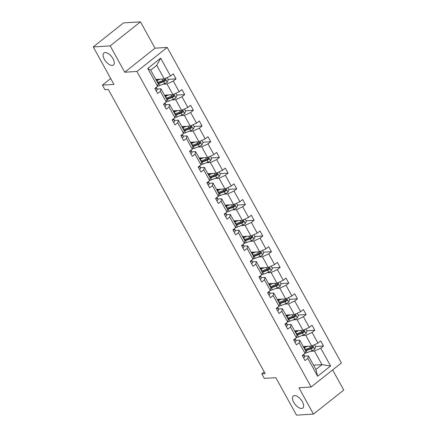 <?xml version="1.0" encoding="UTF-8"?>
<svg xmlns="http://www.w3.org/2000/svg" width="437" height="437" viewBox="0 0 437 437"><rect width="100%" height="100%" fill="white"/><g stroke="black" fill="none" stroke-linecap="round" stroke-linejoin="round"><path stroke-width="0.66" d="M112.238 65.441A7.675 3.769 51.6 0 1 104.984 60.322A7.675 3.769 51.6 0 1 103.908 52.986A7.675 3.769 51.6 0 1 105.12 52.549A7.675 3.769 51.6 0 1 112.375 57.673A7.675 3.769 51.6 0 1 113.451 65.009A7.675 3.769 51.6 0 1 112.238 65.441M301.601 408.48A7.675 3.769 51.6 0 1 294.352 403.356A7.675 3.769 51.6 0 1 293.276 396.026A7.675 3.769 51.6 0 1 294.489 395.589A7.675 3.769 51.6 0 1 301.738 400.713A7.675 3.769 51.6 0 1 302.819 408.049A7.675 3.769 51.6 0 1 301.601 408.48M124.736 72.22L155.015 48.185L140.474 21.85L110.2 45.88L124.736 72.22L136.939 71.46L311.128 387.007L298.93 387.761L313.466 414.101L343.744 390.066L332.628 369.937M313.466 414.101L296.526 415.15L275.84 377.683L264.319 378.398L261.79 373.815L265.177 373.608L108.338 89.487L104.946 89.694L102.416 85.111L113.937 84.401L93.256 46.934L123.534 22.899L140.474 21.85M110.2 45.88L93.256 46.934M155.015 48.185L167.213 47.431L341.401 362.972L311.128 387.007M155.818 79.447L164.241 78.922L156.73 65.326L160.679 58.192L170.523 76.022L173.265 73.842L176.04 78.879L168.043 79.376M164.241 78.922L170.523 76.022M136.939 71.46L167.213 47.431M164.492 95.157L172.91 94.638L167.016 83.959L173.303 81.058L176.04 78.879M173.303 81.058L179.197 91.732L181.934 89.558L184.714 94.594L176.717 95.086M173.167 110.872L181.584 110.348L175.69 99.674L181.972 96.768L184.714 94.594M181.972 96.768L187.866 107.442L190.608 105.268L193.389 110.304L185.392 110.801M181.836 126.583L190.259 126.058L184.365 115.384L190.647 112.478L193.389 110.304M190.647 112.478L196.541 123.158L199.283 120.978L202.063 126.014L194.066 126.511M190.51 142.293L198.933 141.774L193.039 131.095L199.321 128.188L202.063 126.014M199.321 128.188L205.215 138.868L207.957 136.694L210.738 141.725L202.735 142.222M199.185 158.003L207.602 157.484L201.714 146.805L207.996 143.904L210.738 141.725M207.996 143.904L213.89 154.578L216.632 152.404L219.407 157.44L211.41 157.932M207.859 173.718L216.277 173.194L210.383 162.52L216.67 159.614L219.407 157.44M216.67 159.614L222.564 170.288L225.301 168.114L228.081 173.15L220.084 173.647M216.534 189.429L224.951 188.904L219.057 178.23L225.339 175.324L228.081 173.15M225.339 175.324L231.233 186.004L233.975 183.824L236.756 188.86L228.759 189.358M225.202 205.139L233.626 204.62L227.732 193.941L234.013 191.04L236.756 188.86M234.013 191.04L239.908 201.714L242.65 199.54L245.43 204.576L237.433 205.068M233.877 220.854L242.3 220.33L236.406 209.656L242.688 206.75L245.43 204.576M242.688 206.75L248.582 217.424L251.324 215.25L254.105 220.286L246.102 220.783M242.551 236.564L250.969 236.04L245.081 225.366L251.362 222.46L254.105 220.286M251.362 222.46L257.256 233.139L259.999 230.96L262.774 235.996L254.776 236.493M251.226 252.275L259.644 251.756L253.75 241.077L260.037 238.17L262.774 235.996M260.037 238.17L265.925 248.85L268.668 246.676L271.448 251.707L263.451 252.204M259.9 267.985L268.318 267.466L262.424 256.787L268.706 253.886L271.448 251.707M268.706 253.886L274.6 264.56L277.342 262.386L280.122 267.422L272.125 267.914M268.569 283.7L276.992 283.176L271.098 272.502L277.38 269.596L280.122 267.422M277.38 269.596L283.274 280.27L286.017 278.096L288.797 283.132L280.8 283.629M277.244 299.411L285.667 298.886L279.773 288.212L286.055 285.306L288.797 283.132M286.055 285.306L291.949 295.986L294.691 293.806L297.471 298.842L289.469 299.34M285.918 315.121L294.336 314.602L288.447 303.923L294.729 301.022L297.471 298.842M294.729 301.022L300.623 311.696L303.36 309.522L306.14 314.558L298.143 315.05M294.593 330.836L303.01 330.312L297.116 319.638L303.404 316.732L306.14 314.558M303.404 316.732L309.292 327.406L312.034 325.232L314.815 330.268L306.818 330.765M303.262 346.546L311.685 346.022L305.791 335.348L312.073 332.442L314.815 330.268M312.073 332.442L317.967 343.121L320.709 340.942L323.489 345.978L315.492 346.475M313.548 365.179L321.971 364.655L314.465 351.058L320.747 348.152L323.489 345.978M320.747 348.152L330.591 365.982L317.661 376.246L307.817 358.416L305.075 360.591L302.3 355.56L305.037 353.38L299.148 342.706L296.406 344.88L293.626 339.844L296.368 337.67L290.474 326.996L287.732 329.17L284.951 324.134L287.693 321.96L281.799 311.281L279.057 313.46L276.277 308.424L279.019 306.244L273.125 295.57L270.383 297.744L267.602 292.708L270.345 290.534L264.451 279.86L261.708 282.034L258.933 276.998L261.67 274.824L255.782 264.145L253.039 266.324L250.259 261.288L253.001 259.114L247.107 248.435L244.365 250.609L241.585 245.578L244.327 243.398L238.433 232.724L235.69 234.898L232.91 229.862L235.652 227.688L229.758 217.014L227.016 219.188L224.236 214.152L226.978 211.978L221.084 201.299L218.347 203.478L215.567 198.442L218.303 196.262L212.415 185.588L209.673 187.763L206.892 182.726L209.634 180.552L203.74 169.878L200.998 172.052L198.218 167.016L200.96 164.842L195.066 154.163L192.324 156.342L189.543 151.306L192.285 149.132L186.391 138.453L183.649 140.627L180.869 135.596L183.611 133.416L177.717 122.742L174.98 124.916L172.2 119.88L174.937 117.706L169.048 107.032L166.306 109.206L163.525 104.17L166.268 101.996L160.374 91.317L157.631 93.496L154.851 88.46L157.593 86.28L147.75 68.456L160.679 58.192M166.268 101.996L166.858 99.445L160.963 88.766L157.041 89.011M160.963 88.766L160.374 91.317M163.094 84.204L167.016 83.959M172.91 94.638L179.197 91.732M174.937 117.706L175.532 115.155L169.638 104.476L165.716 104.722M169.638 104.476L169.048 107.032M171.768 99.915L175.69 99.674M181.584 110.348L187.866 107.442M183.611 133.416L184.201 130.865L178.307 120.191L174.385 120.432M178.307 120.191L177.717 122.742M180.443 115.625L184.365 115.384M190.259 126.058L196.541 123.158M192.285 149.132L192.875 146.575L186.981 135.902L183.059 136.147M186.981 135.902L186.391 138.453M189.117 131.34L193.039 131.095M198.933 141.774L205.215 138.868M200.96 164.842L201.55 162.291L195.656 151.612L191.734 151.858M195.656 151.612L195.066 154.163M197.786 147.05L201.714 146.805M207.602 157.484L213.89 154.578M209.634 180.552L210.224 178.001L204.33 167.327L200.408 167.568M204.33 167.327L203.74 169.878M206.461 162.761L210.383 162.52M216.277 173.194L222.564 170.288M218.303 196.262L218.899 193.711L213.005 183.037L209.083 183.278M213.005 183.037L212.415 185.588M215.135 178.476L219.057 178.23M224.951 188.904L231.233 186.004M226.978 211.978L227.568 209.427L221.674 198.748L217.752 198.993M221.674 198.748L221.084 201.299M223.81 194.186L227.732 193.941M233.626 204.62L239.908 201.714M235.652 227.688L236.242 225.137L230.348 214.458L226.426 214.704M230.348 214.458L229.758 217.014M232.484 209.897L236.406 209.656M242.3 220.33L248.582 217.424M244.327 243.398L244.917 240.847L239.023 230.173L235.101 230.414M239.023 230.173L238.433 232.724M241.153 225.607L245.081 225.366M250.969 236.04L257.256 233.139M253.001 259.114L253.591 256.557L247.697 245.884L243.775 246.129M247.697 245.884L247.107 248.435M249.827 241.322L253.75 241.077M259.644 251.756L265.925 248.85M261.67 274.824L262.266 272.273L256.372 261.594L252.449 261.839M256.372 261.594L255.782 264.145M258.502 257.032L262.424 256.787M268.318 267.466L274.6 264.56M270.345 290.534L270.935 287.983L265.041 277.309L261.118 277.55M265.041 277.309L264.451 279.86M267.176 272.743L271.098 272.502M276.992 283.176L283.274 280.27M279.019 306.244L279.609 303.693L273.715 293.019L269.793 293.26M273.715 293.019L273.125 295.57M275.851 288.458L279.773 288.212M285.667 298.886L291.949 295.986M287.693 321.96L288.283 319.409L282.389 308.73L278.467 308.975M282.389 308.73L281.799 311.281M284.52 304.168L288.447 303.923M294.336 314.602L300.623 311.696M296.368 337.67L296.958 335.119L291.064 324.44L287.142 324.686M291.064 324.44L290.474 326.996M293.194 319.879L297.116 319.638M303.01 330.312L309.292 327.406M305.037 353.38L305.627 350.829L299.738 340.155L295.811 340.396M299.738 340.155L299.148 342.706M301.869 335.589L305.791 335.348M311.685 346.022L317.967 343.121M317.661 376.246L315.913 369.462L308.407 355.865L304.485 356.111M308.407 355.865L307.817 358.416M264.227 371.882L261.79 373.815M110.703 78.534L102.416 85.111M156.73 65.326L150.678 70.133L158.183 83.729L157.593 86.28M310.543 351.304L314.465 351.058M315.913 369.462L321.971 364.655L330.591 365.982M147.75 68.456L150.678 70.133M303.628 357.963L303.704 357.952A3.179 0.896 -28.9 0 0 304.665 356.597L304.092 355.03A9.172 2.589 -28.9 0 0 304.043 354.926A9.172 2.589 -28.9 0 0 303.983 354.833M302.48 355.412L303.18 355.56A3.179 0.896 -28.9 0 0 303.611 354.686L303.562 354.554M256.639 358.132L256.038 357.051M306.157 346.366L304.753 346.907A7.615 2.147 151.1 0 1 303.671 347.284M307.763 346.268L304.343 347.584A9.172 2.589 151.1 0 1 303.923 347.743M314.52 344.711L315.749 346.945L314.667 349.25A3.179 0.896 151.1 0 1 312.089 350.709L307.124 352.621A9.172 2.589 151.1 0 1 305.059 353.293M305.621 350.873A9.172 2.589 -28.9 0 0 306.069 350.709L311.029 348.792A3.179 0.896 -28.9 0 0 312.914 347.83C313.433 346.918 313.214 346.514 312.247 346.623A3.179 0.896 151.1 0 1 310.363 347.584L305.403 349.496A9.172 2.589 151.1 0 1 304.982 349.655M304.491 346.47A4.375 1.235 151.1 0 1 304.196 346.792L303.731 347.268M312.018 346.634L311.942 347.89A1.617 0.459 151.1 0 1 311.439 348.12L306.474 350.032A7.615 2.147 151.1 0 1 305.397 350.408M312.592 346.503L312.247 346.623M294.953 342.253L295.03 342.242A3.179 0.896 -28.9 0 0 295.991 340.887L295.417 339.314A9.172 2.589 -28.9 0 0 295.368 339.216A9.172 2.589 -28.9 0 0 295.308 339.117M293.806 339.702L294.505 339.844A3.179 0.896 -28.9 0 0 294.937 338.97L294.888 338.844M247.965 342.422L247.358 341.363M284.968 324.117L286.355 326.532A3.179 0.896 -28.9 0 0 287.317 325.172L286.743 323.604A9.172 2.589 -28.9 0 0 286.699 323.5A9.172 2.589 -28.9 0 0 286.634 323.407M285.132 323.992L285.831 324.134A3.179 0.896 -28.9 0 0 286.262 323.26L286.213 323.129M239.29 326.712L238.695 325.625M297.482 330.656L296.078 331.197A7.615 2.147 151.1 0 1 295.002 331.574M299.088 330.552L295.669 331.874A9.172 2.589 151.1 0 1 295.254 332.027M305.845 329.001L307.074 331.23L305.998 333.54A3.179 0.896 151.1 0 1 303.415 334.993L298.449 336.911A9.172 2.589 151.1 0 1 296.384 337.582M296.947 335.163A9.172 2.589 -28.9 0 0 297.395 334.993L302.355 333.081A3.179 0.896 -28.9 0 0 304.245 332.115C304.764 331.208 304.54 330.804 303.573 330.907A3.179 0.896 151.1 0 1 301.688 331.874L296.728 333.786A9.172 2.589 151.1 0 1 296.308 333.944M295.816 330.76A4.375 1.235 151.1 0 1 295.527 331.082L295.057 331.557M303.344 330.924L303.267 332.18A1.617 0.459 151.1 0 1 302.765 332.404L297.799 334.316A7.615 2.147 151.1 0 1 296.723 334.698M303.917 330.793L303.573 330.907M288.808 314.94L287.404 315.487A7.615 2.147 151.1 0 1 286.328 315.864M290.414 314.842L287 316.159A9.172 2.589 151.1 0 1 286.579 316.317M297.171 313.291L298.405 315.519L297.324 317.825A3.179 0.896 151.1 0 1 294.74 319.283L289.775 321.195A9.172 2.589 151.1 0 1 287.71 321.872M288.273 319.452A9.172 2.589 -28.9 0 0 288.72 319.283L293.686 317.371A3.179 0.896 -28.9 0 0 295.57 316.404C296.089 315.498 295.865 315.093 294.904 315.197A3.179 0.896 151.1 0 1 293.014 316.164L288.054 318.076A9.172 2.589 151.1 0 1 287.633 318.229M287.147 315.044A4.375 1.235 151.1 0 1 286.852 315.372L286.382 315.842M294.675 315.214L294.593 316.464A1.617 0.459 151.1 0 1 294.09 316.694L289.125 318.606A7.615 2.147 151.1 0 1 288.049 318.983M295.243 315.082L294.904 315.197M277.604 310.827L277.686 310.816A3.179 0.896 -28.9 0 0 278.648 309.462L278.069 307.894A9.172 2.589 -28.9 0 0 278.025 307.79A9.172 2.589 -28.9 0 0 277.959 307.697M276.457 308.276L277.156 308.424A3.179 0.896 -28.9 0 0 277.588 307.55L277.544 307.419M230.616 310.997L230.02 309.915M280.133 299.23L278.73 299.771A7.615 2.147 151.1 0 1 277.653 300.148M281.745 299.132L278.325 300.448A9.172 2.589 151.1 0 1 277.905 300.607M288.496 297.581L289.731 299.809L288.649 302.114A3.179 0.896 151.1 0 1 286.066 303.573L281.106 305.485A9.172 2.589 151.1 0 1 279.041 306.162M279.598 303.737A9.172 2.589 -28.9 0 0 280.046 303.573L285.011 301.656A3.179 0.896 -28.9 0 0 286.896 300.694C287.415 299.782 287.191 299.383 286.23 299.487A3.179 0.896 151.1 0 1 284.345 300.448L279.38 302.36A9.172 2.589 151.1 0 1 278.959 302.519M278.473 299.334A4.375 1.235 151.1 0 1 278.178 299.662L277.714 300.132M286 299.498L285.918 300.754A1.617 0.459 151.1 0 1 285.416 300.984L280.456 302.896A7.615 2.147 151.1 0 1 279.374 303.273M286.568 299.367L286.23 299.487M267.624 292.697L269.012 295.106A3.179 0.896 -28.9 0 0 269.973 293.751L269.4 292.184A9.172 2.589 -28.9 0 0 269.35 292.08A9.172 2.589 -28.9 0 0 269.29 291.982M267.788 292.566L268.487 292.714A3.179 0.896 -28.9 0 0 268.919 291.84L268.87 291.708M221.947 295.286L221.346 294.205M271.464 283.52L270.055 284.061A7.615 2.147 151.1 0 1 268.979 284.438M273.07 283.422L269.651 284.738A9.172 2.589 151.1 0 1 269.23 284.897M279.827 281.865L281.057 284.099L279.975 286.404A3.179 0.896 151.1 0 1 277.391 287.863L272.431 289.775A9.172 2.589 151.1 0 1 270.366 290.447M270.924 288.027A9.172 2.589 -28.9 0 0 271.377 287.857L276.337 285.945A3.179 0.896 -28.9 0 0 278.222 284.984C278.74 284.072 278.522 283.668 277.555 283.771A3.179 0.896 151.1 0 1 275.671 284.738L270.705 286.65A9.172 2.589 151.1 0 1 270.29 286.809M269.798 283.624A4.375 1.235 151.1 0 1 269.503 283.946L269.039 284.421M277.326 283.788L277.249 285.044A1.617 0.459 151.1 0 1 276.741 285.268L271.781 287.185A7.615 2.147 151.1 0 1 270.705 287.562M277.894 283.657L277.555 283.771M260.261 279.407L260.337 279.396A3.179 0.896 -28.9 0 0 261.299 278.041L260.725 276.468A9.172 2.589 -28.9 0 0 260.676 276.364A9.172 2.589 -28.9 0 0 260.616 276.271M259.114 276.856L259.813 276.998A3.179 0.896 -28.9 0 0 260.244 276.124L260.195 275.993M213.272 279.576L212.672 278.489M262.79 267.81L261.386 268.351A7.615 2.147 151.1 0 1 260.305 268.728M264.396 267.706L260.976 269.028A9.172 2.589 151.1 0 1 260.556 269.181M271.153 266.155L272.382 268.384L271.301 270.694A3.179 0.896 151.1 0 1 268.722 272.147L263.757 274.059A9.172 2.589 151.1 0 1 261.692 274.736M262.255 272.317A9.172 2.589 -28.9 0 0 262.703 272.147L267.663 270.235A3.179 0.896 -28.9 0 0 269.547 269.268C270.066 268.362 269.848 267.957 268.881 268.061A3.179 0.896 151.1 0 1 266.996 269.028L262.036 270.94A9.172 2.589 151.1 0 1 261.616 271.098M261.124 267.908A4.375 1.235 151.1 0 1 260.829 268.236L260.365 268.711M268.651 268.078L268.575 269.329A1.617 0.459 151.1 0 1 268.072 269.558L263.107 271.47A7.615 2.147 151.1 0 1 262.031 271.847M269.225 267.947L268.881 268.061M251.586 263.691L251.663 263.686A3.179 0.896 -28.9 0 0 252.624 262.326L252.051 260.758A9.172 2.589 -28.9 0 0 252.002 260.654A9.172 2.589 -28.9 0 0 251.941 260.561M250.439 261.146L251.138 261.288A3.179 0.896 -28.9 0 0 251.57 260.414L251.521 260.283M204.598 263.866L204.003 262.779M254.115 252.094L252.712 252.635A7.615 2.147 151.1 0 1 251.636 253.018M255.721 251.996L252.302 253.313A9.172 2.589 151.1 0 1 251.887 253.471M262.479 250.445L263.708 252.673L262.632 254.979A3.179 0.896 151.1 0 1 260.048 256.437L255.082 258.349A9.172 2.589 151.1 0 1 253.018 259.026M253.58 256.601A9.172 2.589 -28.9 0 0 254.028 256.437L258.988 254.525A3.179 0.896 -28.9 0 0 260.878 253.558C261.397 252.652 261.173 252.247 260.206 252.351A3.179 0.896 151.1 0 1 258.322 253.313L253.362 255.23A9.172 2.589 151.1 0 1 252.941 255.383M252.449 252.198A4.375 1.235 151.1 0 1 252.16 252.526L251.69 252.996M259.982 252.362L259.9 253.618A1.617 0.459 151.1 0 1 259.398 253.848L254.432 255.76A7.615 2.147 151.1 0 1 253.356 256.137M260.55 252.231L260.206 252.351M242.912 247.981L242.988 247.97A3.179 0.896 -28.9 0 0 243.955 246.615L243.376 245.048A9.172 2.589 -28.9 0 0 243.333 244.944A9.172 2.589 -28.9 0 0 243.267 244.851M241.765 245.43L242.464 245.578A3.179 0.896 -28.9 0 0 242.896 244.704L242.846 244.573M195.923 248.15L195.328 247.069M245.441 236.384L244.037 236.925A7.615 2.147 151.1 0 1 242.961 237.302M247.047 236.286L243.633 237.602A9.172 2.589 151.1 0 1 243.212 237.761M253.804 234.729L255.039 236.963L253.957 239.268A3.179 0.896 151.1 0 1 251.373 240.727L246.413 242.639A9.172 2.589 151.1 0 1 244.343 243.316M244.906 240.891A9.172 2.589 -28.9 0 0 245.354 240.727L250.319 238.81A3.179 0.896 -28.9 0 0 252.204 237.848C252.723 236.936 252.499 236.537 251.537 236.641A3.179 0.896 151.1 0 1 249.647 237.602L244.687 239.514A9.172 2.589 151.1 0 1 244.267 239.673M243.78 236.488A4.375 1.235 151.1 0 1 243.485 236.81L243.016 237.286M251.308 236.652L251.226 237.908A1.617 0.459 151.1 0 1 250.723 238.138L245.758 240.05A7.615 2.147 151.1 0 1 244.682 240.426M251.876 236.521L251.537 236.641M234.237 232.271L234.319 232.26A3.179 0.896 -28.9 0 0 235.281 230.905L234.702 229.332A9.172 2.589 -28.9 0 0 234.658 229.234A9.172 2.589 -28.9 0 0 234.593 229.135M233.09 229.72L233.79 229.862A3.179 0.896 -28.9 0 0 234.221 228.988L234.177 228.862M187.255 232.44L186.654 231.359M236.772 220.674L235.363 221.215A7.615 2.147 151.1 0 1 234.287 221.592M238.378 220.57L234.959 221.892A9.172 2.589 151.1 0 1 234.538 222.045M245.13 219.019L246.364 221.253L245.283 223.558A3.179 0.896 151.1 0 1 242.699 225.011L237.739 226.929A9.172 2.589 151.1 0 1 235.674 227.601M236.231 225.181A9.172 2.589 -28.9 0 0 236.679 225.011L241.645 223.099A3.179 0.896 -28.9 0 0 243.529 222.133C244.048 221.226 243.824 220.822 242.863 220.925A3.179 0.896 151.1 0 1 240.978 221.892L236.013 223.804A9.172 2.589 151.1 0 1 235.592 223.963M235.106 220.778A4.375 1.235 151.1 0 1 234.811 221.1L234.347 221.575M242.633 220.942L242.551 222.198A1.617 0.459 151.1 0 1 242.049 222.422L237.089 224.334A7.615 2.147 151.1 0 1 236.007 224.716M243.201 220.811L242.863 220.925M225.568 216.561L225.645 216.55A3.179 0.896 -28.9 0 0 226.606 215.19L226.033 213.622A9.172 2.589 -28.9 0 0 225.984 213.518A9.172 2.589 -28.9 0 0 225.924 213.425M224.421 214.01L225.121 214.152A3.179 0.896 -28.9 0 0 225.552 213.278L225.503 213.147M178.58 216.73L177.979 215.643M228.098 204.958L226.688 205.505A7.615 2.147 151.1 0 1 225.612 205.882M229.704 204.86L226.284 206.177A9.172 2.589 151.1 0 1 225.863 206.335M236.461 203.309L237.69 205.537L236.608 207.843A3.179 0.896 151.1 0 1 234.024 209.301L229.064 211.213A9.172 2.589 151.1 0 1 227 211.89M227.557 209.47A9.172 2.589 -28.9 0 0 228.01 209.301L232.97 207.389A3.179 0.896 -28.9 0 0 234.855 206.422C235.374 205.516 235.155 205.111 234.188 205.215A3.179 0.896 151.1 0 1 232.304 206.182L227.338 208.094A9.172 2.589 151.1 0 1 226.923 208.247M226.432 205.062A4.375 1.235 151.1 0 1 226.137 205.39L225.672 205.86M233.959 205.232L233.882 206.483A1.617 0.459 151.1 0 1 233.374 206.712L228.414 208.624A7.615 2.147 151.1 0 1 227.338 209.001M234.527 205.1L234.188 205.215M216.894 200.845L216.97 200.834A3.179 0.896 -28.9 0 0 217.932 199.48L217.358 197.912A9.172 2.589 -28.9 0 0 217.309 197.808A9.172 2.589 -28.9 0 0 217.249 197.715M215.747 198.294L216.446 198.442A3.179 0.896 -28.9 0 0 216.878 197.568L216.828 197.437M169.906 201.015L169.305 199.933M219.423 189.248L218.019 189.789A7.615 2.147 151.1 0 1 216.938 190.166M221.029 189.15L217.61 190.466A9.172 2.589 151.1 0 1 217.189 190.625M227.786 187.599L229.015 189.827L227.934 192.133A3.179 0.896 151.1 0 1 225.355 193.591L220.39 195.503A9.172 2.589 151.1 0 1 218.325 196.18M218.888 193.755A9.172 2.589 -28.9 0 0 219.336 193.591L224.296 191.679A3.179 0.896 -28.9 0 0 226.18 190.712C226.699 189.8 226.481 189.401 225.514 189.505A3.179 0.896 151.1 0 1 223.629 190.466L218.669 192.378A9.172 2.589 151.1 0 1 218.249 192.537M217.757 189.352A4.375 1.235 151.1 0 1 217.462 189.68L216.998 190.15M225.284 189.516L225.208 190.772A1.617 0.459 151.1 0 1 224.705 191.002L219.74 192.914A7.615 2.147 151.1 0 1 218.664 193.291M225.858 189.385L225.514 189.505M206.909 182.715L208.296 185.124A3.179 0.896 -28.9 0 0 209.257 183.769L208.684 182.202A9.172 2.589 -28.9 0 0 208.635 182.098A9.172 2.589 -28.9 0 0 208.575 182M207.072 182.584L207.772 182.732A3.179 0.896 -28.9 0 0 208.203 181.858L208.154 181.726M161.231 185.304L160.636 184.223M210.749 173.538L209.345 174.079A7.615 2.147 151.1 0 1 208.269 174.456M212.355 173.44L208.935 174.756A9.172 2.589 151.1 0 1 208.52 174.915M219.112 171.883L220.346 174.117L219.265 176.422A3.179 0.896 151.1 0 1 216.681 177.881L211.716 179.793A9.172 2.589 151.1 0 1 209.651 180.465M210.213 178.045A9.172 2.589 -28.9 0 0 210.661 177.875L215.621 175.964A3.179 0.896 -28.9 0 0 217.511 175.002C218.03 174.09 217.806 173.686 216.839 173.789A3.179 0.896 151.1 0 1 214.955 174.756L209.995 176.668A9.172 2.589 151.1 0 1 209.574 176.827M209.083 173.642A4.375 1.235 151.1 0 1 208.793 173.964L208.323 174.439M216.615 173.806L216.534 175.062A1.617 0.459 151.1 0 1 216.031 175.286L211.066 177.203A7.615 2.147 151.1 0 1 209.989 177.58M217.184 173.675L216.839 173.789M199.545 169.425L199.622 169.414A3.179 0.896 -28.9 0 0 200.588 168.059L200.009 166.486A9.172 2.589 -28.9 0 0 199.966 166.382A9.172 2.589 -28.9 0 0 199.9 166.289M198.398 166.874L199.097 167.016A3.179 0.896 -28.9 0 0 199.529 166.142L199.48 166.011M152.557 169.594L151.961 168.507M202.074 157.828L200.67 158.369A7.615 2.147 151.1 0 1 199.594 158.746M203.68 157.724L200.266 159.046A9.172 2.589 151.1 0 1 199.846 159.199M210.437 156.173L211.672 158.402L210.59 160.712A3.179 0.896 151.1 0 1 208.007 162.165L203.047 164.077A9.172 2.589 151.1 0 1 200.982 164.754M201.539 162.335A9.172 2.589 -28.9 0 0 201.987 162.165L206.952 160.253A3.179 0.896 -28.9 0 0 208.837 159.287C209.356 158.38 209.132 157.976 208.17 158.079A3.179 0.896 151.1 0 1 206.286 159.046L201.32 160.958A9.172 2.589 151.1 0 1 200.9 161.116M200.414 157.926A4.375 1.235 151.1 0 1 200.119 158.254L199.654 158.729M207.941 158.096L207.859 159.347A1.617 0.459 151.1 0 1 207.357 159.576L202.397 161.488A7.615 2.147 151.1 0 1 201.315 161.865M208.509 157.965L208.17 158.079M190.871 153.709L190.953 153.704A3.179 0.896 -28.9 0 0 191.914 152.344L191.335 150.776A9.172 2.589 -28.9 0 0 191.291 150.672A9.172 2.589 -28.9 0 0 191.226 150.579M189.724 151.164L190.423 151.306A3.179 0.896 -28.9 0 0 190.854 150.432L190.811 150.301M143.888 153.884L143.287 152.797M193.405 142.112L191.996 142.659A7.615 2.147 151.1 0 1 190.92 143.036M195.011 142.014L191.592 143.331A9.172 2.589 151.1 0 1 191.171 143.489M201.768 140.463L202.997 142.691L201.916 144.997A3.179 0.896 151.1 0 1 199.332 146.455L194.372 148.367A9.172 2.589 151.1 0 1 192.307 149.044M192.864 146.624A9.172 2.589 -28.9 0 0 193.312 146.455L198.278 144.543A3.179 0.896 -28.9 0 0 200.162 143.576C200.681 142.67 200.457 142.265 199.496 142.369A3.179 0.896 151.1 0 1 197.611 143.331L192.646 145.248A9.172 2.589 151.1 0 1 192.225 145.401M191.739 142.216A4.375 1.235 151.1 0 1 191.444 142.544L190.98 143.014M199.267 142.38L199.185 143.636A1.617 0.459 151.1 0 1 198.682 143.866L193.722 145.778A7.615 2.147 151.1 0 1 192.646 146.155M199.835 142.249L199.496 142.369M182.202 137.999L182.278 137.988A3.179 0.896 -28.9 0 0 183.24 136.634L182.666 135.066A9.172 2.589 -28.9 0 0 182.617 134.962A9.172 2.589 -28.9 0 0 182.557 134.869M181.055 135.448L181.754 135.596A3.179 0.896 -28.9 0 0 182.185 134.722L182.136 134.591M135.213 138.168L134.612 137.087M184.731 126.402L183.322 126.943A7.615 2.147 151.1 0 1 182.245 127.32M186.337 126.304L182.917 127.62A9.172 2.589 151.1 0 1 182.497 127.779M193.094 124.747L194.323 126.981L193.241 129.286A3.179 0.896 151.1 0 1 190.658 130.745L185.698 132.657A9.172 2.589 151.1 0 1 183.633 133.334M184.196 130.909A9.172 2.589 -28.9 0 0 184.643 130.745L189.603 128.828A3.179 0.896 -28.9 0 0 191.488 127.866C192.007 126.954 191.788 126.555 190.822 126.659A3.179 0.896 151.1 0 1 188.937 127.62L183.972 129.532A9.172 2.589 151.1 0 1 183.556 129.691M183.065 126.506A4.375 1.235 151.1 0 1 182.77 126.828L182.305 127.304M190.592 126.67L190.516 127.926A1.617 0.459 151.1 0 1 190.008 128.156L185.048 130.068A7.615 2.147 151.1 0 1 183.972 130.445M191.16 126.539L190.822 126.659M173.527 122.289L173.604 122.278A3.179 0.896 -28.9 0 0 174.565 120.923L173.992 119.35A9.172 2.589 -28.9 0 0 173.942 119.252A9.172 2.589 -28.9 0 0 173.882 119.154M172.38 119.738L173.079 119.88A3.179 0.896 -28.9 0 0 173.511 119.006L173.462 118.88M126.539 122.458L125.938 121.377M176.056 110.692L174.653 111.233A7.615 2.147 151.1 0 1 173.571 111.61M177.662 110.594L174.243 111.91A9.172 2.589 151.1 0 1 173.822 112.063M184.419 109.037L185.649 111.271L184.567 113.576A3.179 0.896 151.1 0 1 181.989 115.029L177.023 116.947A9.172 2.589 151.1 0 1 174.958 117.619M175.521 115.199A9.172 2.589 -28.9 0 0 175.969 115.029L180.929 113.117A3.179 0.896 -28.9 0 0 182.813 112.156C183.338 111.244 183.114 110.84 182.147 110.943A3.179 0.896 151.1 0 1 180.263 111.91L175.303 113.822A9.172 2.589 151.1 0 1 174.882 113.981M174.39 110.796A4.375 1.235 151.1 0 1 174.101 111.118L173.631 111.593M181.918 110.96L181.841 112.216A1.617 0.459 151.1 0 1 181.339 112.44L176.373 114.357A7.615 2.147 151.1 0 1 175.297 114.734M182.491 110.829L182.147 110.943M164.853 106.579L164.929 106.568A3.179 0.896 -28.9 0 0 165.891 105.208L165.317 103.64A9.172 2.589 -28.9 0 0 165.268 103.536A9.172 2.589 -28.9 0 0 165.208 103.443M163.706 104.028L164.405 104.17A3.179 0.896 -28.9 0 0 164.836 103.296L164.787 103.165M117.864 106.748L117.269 105.661M167.382 94.976L165.978 95.523A7.615 2.147 151.1 0 1 164.902 95.9M168.988 94.878L165.568 96.195A9.172 2.589 151.1 0 1 165.153 96.353M175.745 93.327L176.98 95.556L175.898 97.861A3.179 0.896 151.1 0 1 173.314 99.319L168.349 101.231A9.172 2.589 151.1 0 1 166.284 101.908M166.847 99.489A9.172 2.589 -28.9 0 0 167.295 99.319L172.254 97.407A3.179 0.896 -28.9 0 0 174.145 96.44C174.663 95.534 174.439 95.129 173.478 95.233A3.179 0.896 151.1 0 1 171.588 96.2L166.628 98.112A9.172 2.589 151.1 0 1 166.207 98.27M165.721 95.08A4.375 1.235 151.1 0 1 165.426 95.408L164.957 95.878M173.249 95.25L173.167 96.501A1.617 0.459 151.1 0 1 172.664 96.73L167.699 98.642A7.615 2.147 151.1 0 1 166.623 99.019M173.817 95.119L173.478 95.233M156.178 90.863L156.26 90.852A3.179 0.896 -28.9 0 0 157.222 89.498L156.643 87.93A9.172 2.589 -28.9 0 0 156.599 87.826A9.172 2.589 -28.9 0 0 156.533 87.733M155.031 88.312L155.73 88.46A3.179 0.896 -28.9 0 0 156.162 87.586L156.113 87.455M109.19 91.033L108.595 89.951M158.707 79.266L157.304 79.807A7.615 2.147 151.1 0 1 156.227 80.184M160.313 79.168L156.899 80.484A9.172 2.589 151.1 0 1 156.479 80.643M167.071 77.617L168.305 79.845L167.224 82.151A3.179 0.896 151.1 0 1 164.64 83.609L159.68 85.521A9.172 2.589 151.1 0 1 157.615 86.198M158.172 83.773A9.172 2.589 -28.9 0 0 158.62 83.609L163.585 81.697A3.179 0.896 -28.9 0 0 165.47 80.73C165.989 79.818 165.765 79.419 164.804 79.523A3.179 0.896 151.1 0 1 162.919 80.484L157.954 82.396A9.172 2.589 151.1 0 1 157.533 82.555M157.047 79.37A4.375 1.235 151.1 0 1 156.752 79.698L156.288 80.168M164.574 79.534L164.492 80.79A1.617 0.459 151.1 0 1 163.99 81.02L159.03 82.932A7.615 2.147 151.1 0 1 157.948 83.309M165.142 79.403L164.804 79.523M302.317 355.543L303.649 357.963M303.611 354.686L304.665 356.597M302.661 355.592L303.18 355.56M314.695 349.19L312.69 345.558M305.403 349.496L304.343 347.584M307.124 352.621L306.069 350.709M310.363 347.584L309.571 346.153M312.089 350.709L311.029 348.792M311.942 347.89L312.914 347.83M293.642 339.833L294.975 342.247M294.937 338.97L295.991 340.887M293.986 339.877L294.505 339.844M286.262 323.26L287.317 325.172M285.317 324.167L285.831 324.134M306.026 333.48L304.015 329.848M296.728 333.786L295.669 331.874M298.449 336.911L297.395 334.993M301.688 331.874L300.902 330.443M303.415 334.993L302.355 333.081M303.267 332.18L304.245 332.115M297.351 317.77L295.346 314.137M288.054 318.076L287 316.159M289.775 321.195L288.72 319.283M293.014 316.164L292.227 314.733M294.74 319.283L293.686 317.371M294.593 316.464L295.57 316.404M276.293 308.407L277.632 310.827M277.588 307.55L278.648 309.462M276.643 308.456L277.156 308.424M288.677 302.06L286.672 298.422M279.38 302.36L278.325 300.448M281.106 305.485L280.046 303.573M284.345 300.448L283.553 299.017M286.066 303.573L285.011 301.656M285.918 300.754L286.896 300.694M268.919 291.84L269.973 293.751M267.968 292.741L268.487 292.714M280.002 286.344L277.998 282.712M270.705 286.65L269.651 284.738M272.431 289.775L271.377 287.857M275.671 284.738L274.878 283.307M277.391 287.863L276.337 285.945M277.249 285.044L278.222 284.984M258.95 276.987L260.283 279.401M260.381 275.851L260.725 276.468M260.244 276.124L261.299 278.041M259.294 277.031L259.813 276.998M271.328 270.634L269.323 267.002M262.036 270.94L260.976 269.028M263.757 274.059L262.703 272.147M266.996 269.028L266.204 267.597M268.722 272.147L267.663 270.235M268.575 269.329L269.547 269.268M250.275 261.271L251.608 263.691M251.57 260.414L252.624 262.326M250.62 261.321L251.138 261.288M262.659 254.924L260.649 251.286M253.362 255.23L252.302 253.313M255.082 258.349L254.028 256.437M258.322 253.313L257.535 251.887M260.048 256.437L258.988 254.525M259.9 253.618L260.878 253.558M241.601 245.561L242.934 247.981M243.032 244.425L243.376 245.048M242.896 244.704L243.955 246.615M241.951 245.61L242.464 245.578M253.984 239.208L251.98 235.576M244.687 239.514L243.633 237.602M246.413 242.639L245.354 240.727M249.647 237.602L248.861 236.171M251.373 240.727L250.319 238.81M251.226 237.908L252.204 237.848M232.926 229.851L234.265 232.266M234.221 228.988L235.281 230.905M233.276 229.895L233.79 229.862M245.31 223.498L243.305 219.866M236.013 223.804L234.959 221.892M237.739 226.929L236.679 225.011M240.978 221.892L240.186 220.461M242.699 225.011L241.645 223.099M242.551 222.198L243.529 222.133M224.257 214.135L225.59 216.555M225.689 212.999L226.033 213.622M225.552 213.278L226.606 215.19M224.602 214.185L225.121 214.152M236.636 207.788L234.631 204.155M227.338 208.094L226.284 206.177M229.064 211.213L228.01 209.301M232.304 206.182L231.512 204.751M234.024 209.301L232.97 207.389M233.882 206.483L234.855 206.422M215.583 198.425L216.916 200.845M216.878 197.568L217.932 199.48M215.927 198.474L216.446 198.442M227.961 192.078L225.956 188.44M218.669 192.378L217.61 190.466M220.39 195.503L219.336 193.591M223.629 190.466L222.843 189.035M225.355 193.591L224.296 191.679M225.208 190.772L226.18 190.712M208.203 181.858L209.257 183.769M207.253 182.759L207.772 182.732M219.292 176.362L217.282 172.73M209.995 176.668L208.935 174.756M211.716 179.793L210.661 177.875M214.955 174.756L214.168 173.325M216.681 177.881L215.621 175.964M216.534 175.062L217.511 175.002M198.234 167.005L199.572 169.419M199.665 165.869L200.009 166.486M199.529 166.142L200.588 168.059M198.584 167.049L199.097 167.016M210.618 160.652L208.613 157.02M201.32 160.958L200.266 159.046M203.047 164.077L201.987 162.165M206.286 159.046L205.494 157.615M208.007 162.165L206.952 160.253M207.859 159.347L208.837 159.287M189.56 151.289L190.898 153.709M190.996 150.153L191.335 150.776M190.854 150.432L191.914 152.344M189.909 151.339L190.423 151.306M201.943 144.942L199.938 141.304M192.646 145.248L191.592 143.331M194.372 148.367L193.312 146.455M197.611 143.331L196.819 141.905M199.332 146.455L198.278 144.543M199.185 143.636L200.162 143.576M180.891 135.579L182.224 137.999M182.322 134.443L182.666 135.066M182.185 134.722L183.24 136.634M181.235 135.628L181.754 135.596M193.269 129.226L191.264 125.594M183.972 129.532L182.917 127.62M185.698 132.657L184.643 130.745M188.937 127.62L188.145 126.189M190.658 130.745L189.603 128.828M190.516 127.926L191.488 127.866M172.216 119.869L173.549 122.284M173.511 119.006L174.565 120.923M172.56 119.913L173.079 119.88M184.594 113.516L182.59 109.884M175.303 113.822L174.243 111.91M177.023 116.947L175.969 115.029M180.263 111.91L179.476 110.479M181.989 115.029L180.929 113.117M181.841 112.216L182.813 112.156M163.542 104.159L164.875 106.573M164.836 103.296L165.891 105.208M163.886 104.203L164.405 104.17M175.925 97.806L173.915 94.174M166.628 98.112L165.568 96.195M168.349 101.231L167.295 99.319M171.588 96.2L170.801 94.769M173.314 99.319L172.254 97.407M173.167 96.501L174.145 96.44M154.867 88.443L156.206 90.863M156.299 87.307L156.643 87.93M156.162 87.586L157.222 89.498M155.217 88.493L155.73 88.46M167.251 82.096L165.246 78.458M157.954 82.396L156.899 80.484M159.68 85.521L158.62 83.609M162.919 80.484L162.127 79.053M164.64 83.609L163.585 81.697M164.492 80.79L165.47 80.73M260.676 276.364L260.386 275.845M243.333 244.944L243.043 244.42M225.984 213.518L225.694 212.994M199.966 166.382L199.676 165.863M191.291 150.672L191.002 150.148M182.617 134.962L182.327 134.438M156.599 87.826L156.309 87.302"/></g></svg>
